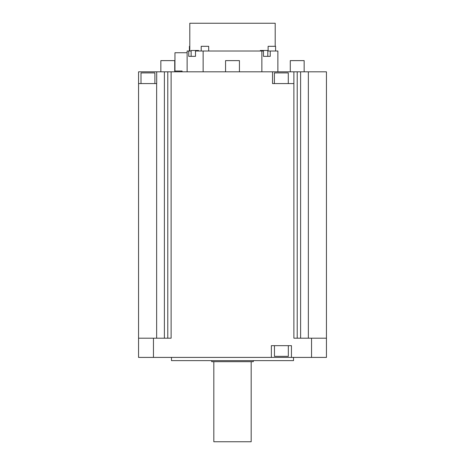 <?xml version="1.0" encoding="UTF-8"?>
<svg xmlns="http://www.w3.org/2000/svg" width="465" height="465" viewBox="0 0 465 465"><rect width="100%" height="100%" fill="white"/><g stroke="black" fill="none" stroke-linecap="round" stroke-linejoin="round"><path stroke-width="0.7" d="M171.486 357.411L171.486 360.613L293.514 360.613L293.514 357.411M272.537 71.825L171.114 71.825L171.114 338.195L138.553 338.195L138.553 357.411L326.447 357.411L326.447 338.195L293.886 338.195L293.886 83.572L272.537 83.572L272.537 71.825L293.886 71.825L293.886 83.572M308.353 338.195L308.353 71.825L326.447 71.825L326.447 338.195M308.353 71.825L293.886 71.825M171.114 71.825L156.699 71.825L156.699 83.572L138.553 83.572L138.553 71.825L156.699 71.825M138.553 338.195L138.553 83.572M141.005 83.572L141.005 72.895L154.886 72.895L154.886 83.572M311.538 338.195L311.538 357.411M271.362 357.411L271.362 345.664L291.433 345.664L291.433 357.411M153.462 338.195L153.462 357.411M274.402 83.572L274.402 72.895L288.283 72.895L288.283 83.572M288.335 345.664L288.335 356.341L274.455 356.341L274.455 345.664M160.844 71.825L160.844 60.619L174.718 60.619L174.718 71.825M290.282 71.825L290.282 60.619L304.156 60.619L304.156 71.825M225.56 71.825L225.56 60.619L239.44 60.619L239.44 71.825M277.872 71.825L277.872 51.011L270.235 51.011L270.235 56.346L263.463 56.346L263.463 51.011L261.859 51.011L261.859 71.825M270.235 51.011L267.805 51.011M203.141 71.825L203.141 51.011L261.859 51.011M203.141 51.011L195.503 51.011L195.503 56.346L188.732 56.346L188.732 51.011L187.128 51.011L187.128 71.825M195.503 56.346L191.144 56.346L191.132 51.011L188.732 51.011M189.796 51.011L189.796 23.25L275.204 23.25L275.204 46.308M191.144 56.346L191.144 50.476L198.619 50.476L198.619 51.011M263.463 56.346L267.805 56.346L267.805 50.476L260.33 50.476L260.33 51.011M275.588 51.011L275.588 46.308L268.119 46.308L268.119 51.011M189.796 46.308L189.412 46.308L189.412 51.011M208.68 51.011L208.68 46.308L201.206 46.308L201.206 51.011M182.082 71.825L182.082 71.023L174.718 71.023M187.128 52.737L174.956 52.737L174.956 71.023M253.32 360.613L253.32 361.677L211.68 361.677L211.68 360.613M251.181 361.677L251.181 441.75L213.819 441.75L213.819 361.677M156.647 338.195L156.647 83.572M167.789 71.825L167.789 338.195M164.389 71.825L164.389 338.195M300.611 71.825L300.611 338.195M297.211 71.825L297.211 338.195"/></g></svg>
